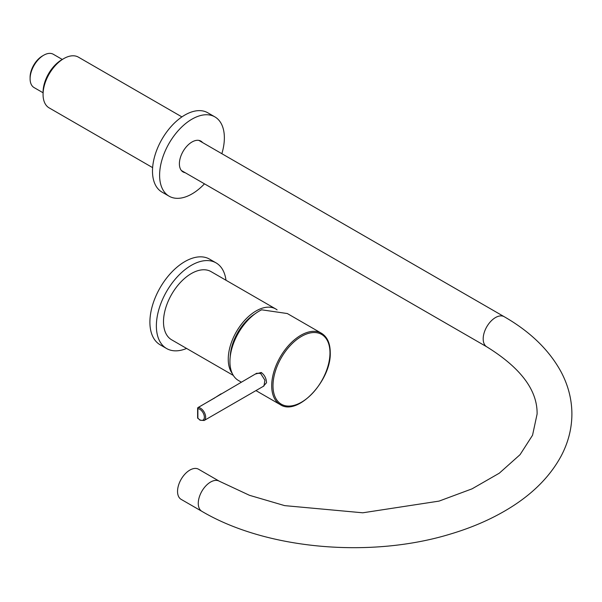 <?xml version="1.0" encoding="UTF-8"?>
<svg xmlns="http://www.w3.org/2000/svg" width="602" height="602" viewBox="0 0 602 602"><rect width="100%" height="100%" fill="white"/><g stroke="black" fill="none" stroke-linecap="round" stroke-linejoin="round"><path stroke-width="0.9" d="M277.086 309.857A39.378 22.733 120 0 0 275.784 308.992L211.031 271.607A39.378 22.733 120 0 0 191.338 273.556A39.378 22.733 120 0 0 165.618 308.262A39.378 22.733 120 0 0 171.653 339.814L233.313 375.415M275.784 308.992A39.378 22.733 120 0 0 256.091 310.948A39.378 22.733 120 0 0 231.838 341.311A39.378 22.733 120 0 0 232.274 373.496M230.212 356.82A36.632 21.145 -60 0 1 251.794 316.08A36.632 21.145 -60 0 1 255.037 313.823M225.983 280.246A49.454 28.55 120 0 0 216.065 262.886A49.454 28.55 120 0 0 177.959 276.13A49.454 28.55 120 0 0 156.369 325.9A49.454 28.55 120 0 0 166.611 348.535A49.454 28.55 120 0 0 186.605 348.445M216.065 262.886L209.586 259.146A49.454 28.55 120 0 0 171.48 272.397A49.454 28.55 120 0 0 149.898 322.16A49.454 28.55 120 0 0 160.14 344.795L166.611 348.535M177.545 491.405A17.398 10.046 -60 0 1 185.138 473.894A17.398 10.046 -60 0 1 198.547 469.229L219.271 481.194A17.398 10.046 -60 0 0 205.861 485.859A17.398 10.046 -60 0 0 198.269 503.37A17.398 10.046 -60 0 0 201.873 511.331L181.149 499.367A17.398 10.046 -60 0 1 177.545 491.405M43.066 94.469L43.066 92.226A26.541 15.321 -60 0 1 61.833 59.726L63.774 58.605A29.287 16.909 120 0 0 43.066 94.469A29.287 16.909 120 0 0 43.096 95.786A29.287 16.909 120 0 0 49.131 107.878L152.622 167.627M181.909 116.901L78.418 57.152A29.287 16.909 120 0 0 63.774 58.605M30.1 78.779L30.1 77.282A17.398 10.046 -60 0 1 42.403 55.971L43.698 55.226A19.234 11.107 120 0 0 30.1 78.779A19.234 11.107 120 0 0 30.123 79.645A19.234 11.107 120 0 0 34.081 87.583L43.066 92.768M62.292 59.455L53.315 54.27A19.234 11.107 120 0 0 43.698 55.226M202.588 142.569A17.812 10.287 120 0 0 200.895 141.116A17.812 10.287 120 0 0 186.846 146.233A17.812 10.287 120 0 0 179.411 164.609A17.812 10.287 120 0 0 183.083 171.961A17.812 10.287 120 0 0 185.19 172.706M221.86 153.698A45.79 26.435 120 0 0 224.313 135.789A45.79 26.435 120 0 0 214.884 116.886L207.758 112.77A45.79 26.435 120 0 0 171.645 125.931A45.79 26.435 120 0 0 152.539 173.18A45.79 26.435 120 0 0 161.968 192.083L169.094 196.192A45.79 26.435 120 0 0 204.462 183.836M214.884 116.886A45.79 26.435 120 0 0 178.764 130.047A45.79 26.435 120 0 0 159.658 177.289A45.79 26.435 120 0 0 169.094 196.192M255.218 374.098L261.245 372.487C264.579 374.978 266.34 378.402 266.52 382.759L263.149 386.439M204.131 420.512L263.992 385.95L264.91 380.193L260.613 373.451L256.67 373.263L198.246 407.479A7.329 4.229 60 0 1 200.466 408.186A7.329 4.229 60 0 1 205.252 414.643A7.329 4.229 60 0 1 204.131 420.512L200.014 420.196L197.877 418.149A6.411 3.702 -120 0 0 199.819 419.775A6.411 3.702 -120 0 0 204.356 417.156A6.411 3.702 -120 0 0 199.819 409.307A6.411 3.702 -120 0 0 197.877 408.69L197.877 418.149A0.918 0.527 0 0 1 197.614 417.773A0.918 0.918 0 0 0 197.84 418.382L198.081 418.375M241.297 382.135L238.467 380.502A41.207 23.794 -60 0 1 229.934 361.636A41.207 23.794 -60 0 1 261.659 309.804L287.327 313.544L321.445 333.245A41.207 23.794 -60 0 0 289.69 344.284A41.207 23.794 -60 0 0 271.698 385.754A41.207 23.794 -60 0 0 280.231 404.619L255.948 390.6M198.78 140.371L504.19 316.697A17.398 10.046 120 0 0 490.781 321.363A17.398 10.046 120 0 0 483.188 338.873A17.398 10.046 120 0 0 486.792 346.835C520.738 367.875 537.503 390.269 537.104 414.018L532.544 435.246L520.053 454.676L499.314 473.18L472.058 488.839L439.069 501.105L362.773 512.799L284.678 505.627L249.491 495.311L219.271 481.194M261.245 372.487A0.918 0.527 -60.1 0 1 260.613 373.451M214.131 398.313A0.918 0.527 60 0 1 214.259 398.178L198.066 407.524A0.918 0.527 -120 0 1 198.246 407.479A0.918 0.707 91.7 0 0 197.877 408.69A0.918 0.527 180 0 1 197.614 408.314A0.918 0.527 180 0 1 197.877 407.945A0.918 0.527 -120 0 1 198.066 407.524A0.918 0.918 0 0 0 197.614 408.314L197.614 417.773M329.979 352.855A40.296 23.267 120 0 0 301.489 336.405A40.296 23.267 120 0 0 272.992 385.754A40.296 23.267 120 0 0 301.489 402.204A40.296 23.267 120 0 0 329.979 352.855M221.084 393.806L214.259 398.178A0.918 0.527 60 0 1 214.44 398.133M504.19 316.697C530.219 331.657 549.182 350.048 561.072 371.863C568.22 385.34 571.832 399.389 571.9 414.018C571.832 428.639 568.22 442.696 561.072 456.166C549.807 476.889 532.085 494.543 507.922 509.126C491.082 519.293 472.073 527.555 450.898 533.906C370.809 558.618 266.408 549.483 201.873 511.331M181.383 170.509L486.792 346.835M280.231 404.619C297.606 416.546 331.484 380.419 330.25 352.479C330.159 343.238 327.225 336.827 321.445 333.245"/></g></svg>
